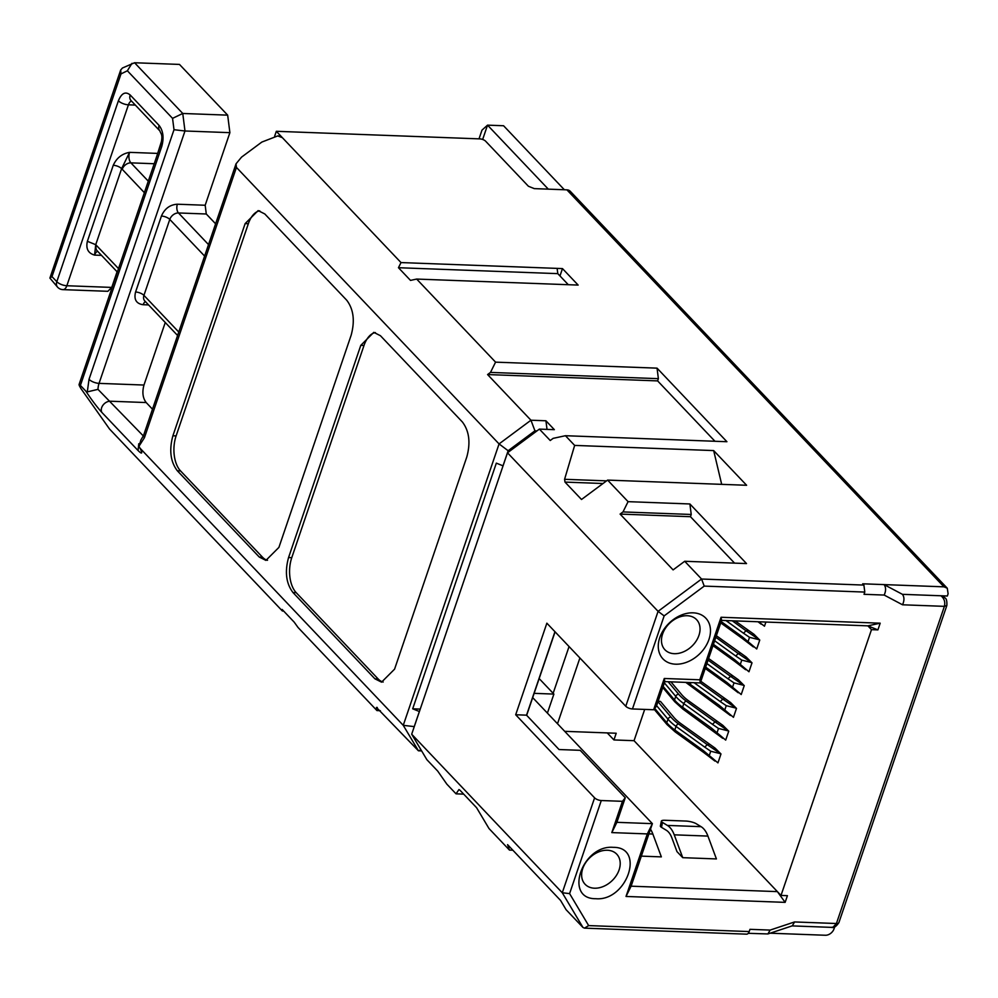 <?xml version="1.0" encoding="UTF-8"?>
<svg xmlns="http://www.w3.org/2000/svg" width="998" height="998" viewBox="0 0 998 998"><rect width="100%" height="100%" fill="white"/><g stroke="black" fill="none" stroke-linecap="round" stroke-linejoin="round"><path stroke-width="1.5" d="M675.634 664.194A29.553 21.644 136.5 0 0 708.967 639.431A29.553 21.644 136.5 0 0 693.123 612.834A29.553 21.644 136.5 0 0 659.778 637.597A29.553 21.644 136.5 0 0 675.634 664.194M674.299 653.69A21.844 16.005 136.5 0 0 696.093 641.153A21.844 16.005 136.5 0 0 696.604 619.671A21.844 16.005 136.5 0 0 687.223 615.729A21.844 16.005 136.5 0 0 665.429 628.266A21.844 16.005 136.5 0 0 664.918 649.748A21.844 16.005 136.5 0 0 674.299 653.69M603.017 483.506L564.993 482.096L581.51 499.487L607.607 480.1L628.079 501.657L623.001 511.924L620.095 514.082L673.101 569.895L684.703 561.275L701.569 579.027L704.226 586.1L664.144 615.891L632.458 708.954L653.628 709.753L664.269 678.478L699.773 679.8L721.067 617.263L880.186 623.189L877.903 629.888L871.491 629.651L781.01 895.431L787.422 895.668L785.139 902.367L626.02 896.454L647.315 833.916L611.811 832.594L622.453 801.319L601.283 800.533L569.596 893.609L588.658 925.595L749.211 931.571L749.972 929.338L770.132 930.086L794.558 921.952L792.35 925.795M902.529 604.788C904.438 600.547 904.4 597.066 902.429 594.334L940.927 595.769C944.27 598.488 945.43 602.019 944.395 606.347L902.529 604.788L884.178 595.058L864.031 594.309L864.792 592.076L863.894 585.077L701.569 579.027L658.081 611.337L507.495 452.793L539.382 429.103L554.352 429.664L545.931 420.782L530.948 420.22L487.585 374.562L490.48 372.416L495.569 362.149L416.665 279.066L578.141 285.079L562.473 268.587L400.996 262.574L276.321 131.299L479.813 138.884A4.491 1.784 -161.2 0 1 485.664 141.242L528.429 186.264L534.279 188.622L566.901 189.845L809.041 444.771L811.823 445.707M613.283 847.352C645.556 846.94 626.981 901.493 595.794 898.711C563.521 899.123 582.096 844.57 613.283 847.352M588.658 925.595L584.504 928.128L582.957 927.454L566.091 909.702L560.577 900.446L507.57 844.645L509.467 850.084L512.86 850.209M749.211 931.571A5.14 2.844 92.1 0 1 746.616 934.165L584.504 928.14M748.263 933.317L767.911 933.941L770.132 930.086M838.881 922.626C836.199 926.618 833.679 928.19 831.309 927.354L833.13 927.105L836.424 923.512A5.14 2.033 18.8 0 0 838.881 922.639L946.853 605.474L944.395 606.347L836.424 923.512L794.558 921.952M884.178 595.058C886.087 590.816 886.049 587.335 884.078 584.603L862.696 583.805L863.894 585.077M902.429 594.334L884.078 584.603L943.971 586.836L947.277 588.221L948.1 593.773L947.339 596.006L940.927 595.769L944.931 597.902M664.144 615.891L658.081 611.337L625.771 706.26A5.14 2.033 -161.2 0 0 632.458 708.954M554.95 631.709L526.545 715.167L515.692 714.755L546.867 623.189L625.771 706.26M653.628 709.753L656.435 706.185L664.793 681.609L700.297 682.931L721.591 620.394L867.873 625.846L871.491 629.651M664.269 678.478L664.793 681.609M699.773 679.8L700.297 682.931M721.067 617.263L721.591 620.394M880.186 623.189L867.873 625.846L877.903 629.888M785.139 902.367L777.392 891.626L634.042 740.691L644.683 709.416M626.02 896.454L631.11 886.187L777.392 891.626L781.01 895.431M712.248 729.9L711.287 727.941L725.696 740.104L728.74 731.185L722.864 725.346L688.57 700.808A38.548 15.269 18.8 0 1 681.584 694.521L670.918 681.846M727.754 684.341L726.794 682.37L741.215 694.533L744.246 685.626L738.37 679.775L708.605 658.518M743.273 638.77L742.3 636.811L756.721 648.974L759.752 640.055L753.889 634.217L735.127 620.906M758.592 621.779L764.48 626.195L765.89 622.041M735.514 661.549L734.553 659.591L748.962 671.754L752.005 662.834L746.13 656.996L716.364 635.726M720.007 707.12L719.034 705.162L733.455 717.312L736.487 708.405L730.623 702.567L700.858 681.297M704.488 752.679L703.528 750.721L717.949 762.884L720.98 753.964L715.104 748.126L680.823 723.587A38.548 15.269 18.8 0 1 673.825 717.3L660.476 701.419L658.106 701.245M631.11 886.187L652.393 823.649L616.889 822.327L625.259 797.751L622.453 801.319M647.315 833.916L652.393 823.649L532.683 697.614M611.811 832.594L616.889 822.327M526.545 715.167L559.03 749.535L580.2 750.321L625.259 797.751M601.283 800.533A5.14 2.033 -161.2 0 1 594.596 797.839L515.692 714.755M569.596 893.609L562.273 892.761L582.957 927.454M594.459 888.208A21.844 16.005 136.5 0 0 616.253 875.67A21.844 16.005 136.5 0 0 616.764 854.188A21.844 16.005 136.5 0 0 607.383 850.246A21.844 16.005 136.5 0 0 585.589 862.783A21.844 16.005 136.5 0 0 585.09 884.265A21.844 16.005 136.5 0 0 594.459 888.208M509.467 850.084L488.995 828.527L476.582 807.706L460.066 790.316L458.955 789.543L456.036 793.834L463.671 794.121M456.036 793.834L446.83 784.129L437.698 771.08L426.857 759.665L411.687 734.216L562.273 892.761L594.596 797.839M117.078 271.768L111.751 287.412L66.841 285.74A7.71 3.056 18.8 0 1 56.811 281.686A7.71 5.651 136.5 0 0 57.635 287.237L49.9 278.093L51.983 276.621L56.811 281.686L118.4 100.773C121.594 93.088 125.523 91.155 130.189 94.985L159.094 125.424C163.21 130.838 164.109 137.836 161.763 146.432A7.71 3.056 -161.2 0 1 160.878 144.186L79.067 384.529L80.401 385.428C78.493 383.656 78.667 384.692 80.925 388.559L109.518 429.003L282.384 611.001L282.122 609.441L294.173 622.116L298.053 627.493L376.957 710.576L380.35 710.701M282.384 611.001L283.657 611.05M770.132 933.205L825.346 935.251A7.71 5.651 -43.5 0 0 834.054 928.801L834.715 926.843M548.314 189.146L487.535 125.149L503.578 125.748L564.357 189.745M539.382 429.103L550.235 440.517L553.129 438.359L565.442 435.714L726.918 441.715L657.046 368.15L495.569 362.149M565.442 435.714L574.648 445.407L564.581 479.302L564.993 482.096M607.607 480.1L746.616 485.278L713.67 450.585L574.648 445.407M684.703 561.275L746.516 563.571L689.892 503.965L628.079 501.657M507.495 452.793L411.687 734.216M526.62 715.416L555.075 631.834M607.258 732.919L613.932 739.942L634.042 740.691M557.508 723.737L579.9 657.969M613.932 739.942L616.215 733.243L564.718 731.334M641.34 856.134L661.35 856.883L652.854 834.029A25.699 14.222 -87.9 0 0 650.496 829.226M682.732 857.669L716.414 858.929L707.931 836.087A25.699 14.222 -87.9 0 0 701.07 826.668L696.192 823.712A7.71 1.884 11.8 0 0 685.788 821.055L664.93 820.281A7.71 1.884 11.8 0 0 661.375 821.117A7.71 1.884 11.8 0 0 662.51 822.464L667.388 825.421A25.699 14.222 92.1 0 1 674.236 834.827L682.732 857.669L676.981 851.618L671.854 837.821A20.559 11.377 92.1 0 0 666.377 830.299L661.487 827.342L662.51 822.464M723.163 725.646L721.005 725.958L728.74 731.185M727.767 730.785L718.498 728.453L717.15 732.42M717.25 721.529L714.98 721.853L686.3 701.145A41.891 16.604 -161.2 0 1 679.937 695.668A41.891 16.604 -161.2 0 1 678.702 694.309L668.136 681.734M738.682 680.075L736.524 680.399L744.246 685.626M743.273 685.214L734.004 682.881L732.657 686.861M732.769 675.958L730.499 676.295L708.069 660.102M754.189 634.516L752.03 634.828L759.752 640.055M758.792 639.656L749.523 637.323L748.163 641.302M748.275 630.399L746.005 630.736L732.245 620.793M746.429 657.295L744.271 657.607L752.005 662.834M751.032 662.435L741.764 660.102L740.416 664.082M740.528 653.179L738.246 653.515L715.828 637.31M730.923 702.866L728.765 703.178L736.487 708.405M735.526 708.006L726.257 705.661L724.897 709.64M725.01 698.75L722.739 699.074L700.309 682.881M715.416 748.425L713.246 748.737L720.98 753.964M720.007 753.565L710.738 751.232L709.391 755.212M709.503 744.308L707.233 744.645L678.54 723.924A41.891 16.604 -161.2 0 1 670.955 717.088L657.969 701.656M539.169 678.578L553.89 694.084L534.142 693.348M508.943 846.953L509.791 846.99M376.957 710.576L376.433 707.432L377.281 707.47M376.433 707.432L418.424 750.783L403.254 725.334L139.994 448.164C142.789 453.753 142.14 454.552 138.061 450.535L138.772 443.736M138.061 450.535L101.921 412.486C96.881 406.885 91.529 399.786 85.865 391.179L87.3 391.89L89.022 379.327A7.71 3.056 18.8 0 0 99.052 383.369L143.974 385.041C142.015 392.202 142.751 398.027 146.195 402.556L152.494 409.192M161.763 146.432L80.401 385.428L85.865 391.179M559.978 275.935L562.473 268.587M57.635 287.237A7.71 7.71 0 0 0 62.936 289.632L107.846 291.304L111.751 287.412M165.256 322.504L143.974 385.041M278.529 135.99L282.334 137.649L277.731 135.928L261.825 142.078L241.528 157.148L236.027 163.822L236.439 167.415L499.062 443.923L530.948 420.22L534.94 430.824L508.144 450.734L499.062 443.923L403.254 725.334L414.232 726.606L419.372 711.512L412.685 708.817L496.33 463.134L503.017 465.829L508.144 450.734M276.321 131.299L274.662 136.152M947.277 588.221L812.347 446.168A7.71 5.651 136.5 0 0 809.041 444.771L943.971 586.836M811.673 445.457L570.207 191.229A7.71 5.651 136.5 0 0 566.901 189.845M416.665 279.066L410.502 280.401L398.464 267.714L400.996 262.574M557.134 268.387L557.795 273.639L398.464 267.714M657.046 368.15L658.381 378.666L490.48 372.416M714.967 441.278L657.62 380.899L658.381 378.666M713.67 450.585L721.679 484.342M689.892 503.965L691.227 514.469L623.001 511.924M691.227 514.469L690.466 516.702L734.565 563.134M487.585 374.562L657.62 380.899M620.095 514.082L690.466 516.702M569.06 646.554L553.141 693.298M547.403 713.108L553.89 694.084M686.3 701.145A2.57 1.447 125.8 0 0 683.792 703.627L712.497 724.361L714.98 721.853L721.005 725.958M722.677 738.295L682.819 709.029L674.76 701.769L662.784 687.522M706.896 663.545L728.004 678.802L730.499 676.295L736.524 680.399M727.018 684.191L705.224 668.448M725.97 620.556L743.522 633.243L746.005 630.736L752.03 634.828M742.537 638.633L720.743 622.889M714.655 640.766L735.763 656.023L738.246 653.515L744.271 657.607M734.778 661.412L712.984 645.669M694.121 682.707L720.257 701.582L722.739 699.074L728.765 703.178M730.424 715.516L685.813 682.395M678.54 723.924A2.57 1.447 125.8 0 0 676.033 726.407L704.738 747.14L707.233 744.645L713.246 748.737M703.752 752.529L714.917 761.075M421.056 749.922L418.424 750.783L421.63 750.908M236.027 163.822L143.562 435.427A7.71 3.056 18.8 0 0 144.448 437.673L138.959 446.281L139.994 448.164L138.959 446.281L140.83 440.28M374.911 678.815L293 592.562C286.127 583.531 284.655 571.866 288.559 557.545L360.789 345.358L373.788 332.359L380.438 335.715L462.361 421.954C469.222 430.986 470.707 442.663 466.802 456.972L394.572 669.159L381.56 682.158L374.911 678.815L378.13 678.927L296.206 592.675A25.699 14.222 92.1 0 1 291.765 557.657L363.996 345.483A25.699 14.222 92.1 0 1 375.385 332.584M264.782 213.946L346.705 300.198C353.579 309.218 355.051 320.894 351.146 335.216L278.916 547.391L265.917 560.389L259.268 557.046L177.345 470.794C170.483 461.775 168.999 450.098 172.904 435.777L245.134 223.602L258.145 210.603L264.782 213.946M101.921 412.486A7.71 5.651 -43.5 0 1 103.019 405.138A7.71 5.651 -43.5 0 1 110.354 401.221L146.195 402.556M87.3 391.89L97.979 389.357L143.363 435.976M557.795 273.639L568.311 284.717M161.626 140.893L156.773 156.262M144.373 192.676L121.619 168.65L129.565 152.357C122.018 153.704 116.579 158.008 113.261 165.281A6.425 2.545 -161.2 0 1 121.619 168.65L95.733 244.685L87.375 241.304C85.728 248.639 88.123 253.243 94.585 255.101A7.71 4.266 92.1 0 1 97.654 251.321M49.9 278.093L120.683 69.997L122.43 68.014L134.568 62.749L179.478 64.421L227.669 115.144L229.889 132.659L184.979 130.988L174.001 129.715L89.022 379.327M148.565 304.926L143.163 304.714C136.264 303.729 133.732 299.487 135.578 292.002L161.427 216.055C164.658 208.632 169.972 204.677 177.37 204.216L205.176 205.251L229.889 132.659M205.176 205.251L206.287 213.996L215.605 223.802M482.658 139.471L487.535 125.149L481.984 130.139L479.015 138.847M536.961 430.899L534.94 430.824M545.931 420.782L547.016 429.389M661.375 821.117L660.364 825.995A7.71 1.884 11.8 0 0 661.487 827.342M383.17 682.046A25.699 14.222 92.1 0 1 378.13 678.927M267.526 560.29A25.699 14.222 92.1 0 1 262.474 557.171L180.551 470.919A25.699 14.222 92.1 0 1 176.11 435.901L248.34 223.714A25.699 14.222 92.1 0 1 259.742 210.828M174.001 129.715L172.554 118.363L182.759 113.473L227.669 115.144M172.554 118.363L127.37 70.783L131.973 63.336M127.37 70.783L120.995 73.914L120.683 69.997M101.497 255.363L94.585 255.101L95.733 244.685L118.525 268.612M420.245 709.104L412.685 708.817M864.792 592.076L704.226 586.1M606.572 480.861L564.581 479.302M652.854 834.029L648.912 833.891M707.931 836.087L674.236 834.827M712.497 724.361L718.498 728.453M711.287 727.941L682.57 707.208A44.461 17.615 18.8 0 1 674.511 699.947L675.733 696.379A44.461 17.615 18.8 0 0 677.031 697.827A44.461 17.615 18.8 0 0 683.792 703.627L682.57 707.208L683.568 709.179M728.004 678.802L734.004 682.881M726.794 682.37L705.673 667.126M743.522 633.243L749.523 637.323M742.3 636.811L721.192 621.554M735.763 656.023L741.764 660.102M734.553 659.591L713.433 644.346M720.257 701.582L726.257 705.661M690.953 682.582L690.329 684.416L691.315 686.399M719.034 705.162L690.329 684.416A44.461 17.615 18.8 0 1 687.772 682.47M704.738 747.14L710.738 751.232M703.528 750.721L674.823 729.987A44.461 17.615 18.8 0 1 666.764 722.727L667.974 719.159A44.461 17.615 18.8 0 0 676.033 726.407L674.823 729.987L675.808 731.958M144.448 437.673L236.439 167.415M51.983 276.621L120.995 73.914M97.979 389.357A12.849 7.111 92.1 0 1 99.052 383.369L184.979 130.988L182.759 113.473L134.568 62.749M157.372 153.393L129.565 152.357A7.71 4.266 92.1 0 0 130.9 162.861L154.228 163.734M62.936 289.632A7.71 4.266 -87.9 0 0 66.841 285.74L128.43 104.815L135.329 105.077M113.261 165.281L87.375 241.304M143.163 304.714A6.425 3.555 92.1 0 1 145.471 301.658M701.07 826.668L667.388 825.421M663.146 686.437L674.511 699.947L674.76 701.769M664.369 682.869L675.733 696.379A2.57 1.971 139.9 0 1 678.702 694.309M654.7 708.393L666.764 722.727L667.013 724.548L675.06 731.808L703.74 752.529M656.609 705.648L667.974 719.159A2.57 1.971 139.9 0 1 670.955 717.088M296.206 592.675L293 592.562M288.559 557.545L291.765 557.657M363.996 345.483L360.789 345.358M259.268 557.046L262.474 557.171M180.551 470.919L177.345 470.794M172.904 435.777L176.11 435.901M248.34 223.714L245.134 223.602M118.4 100.773A7.71 3.056 18.8 0 0 128.43 104.815A7.71 4.266 -87.9 0 1 131.487 101.035M130.189 94.985A7.71 5.651 136.5 0 0 131.012 100.536L159.929 130.975C160.89 134.293 163.161 134.131 160.878 144.186M159.094 125.424A7.71 5.651 136.5 0 0 159.929 130.975M117.352 272.055L97.18 250.81A7.71 5.651 -43.5 0 1 96.357 245.271M177.582 335.478L144.76 300.909A7.71 5.651 136.5 0 1 143.937 295.371L178.754 332.035M208.52 244.597L178.48 212.961A7.71 5.651 136.5 0 0 169.785 219.423L143.937 295.371A6.425 2.545 18.8 0 0 135.578 292.002M204.615 256.087L169.785 219.423A6.425 2.545 18.8 0 0 161.427 216.055M206.287 213.996L178.48 212.961A6.425 3.555 92.1 0 1 177.37 204.216M148.29 181.174L130.9 162.861A7.71 5.651 -43.5 0 0 122.205 169.323M767.911 933.941L792.35 925.807M831.396 927.367L792.05 925.895M944.881 597.839C946.428 598.488 947.077 601.033 946.853 605.474M942.985 595.843L944.906 597.864M738.183 692.737L726.993 684.166M753.378 646.929L742.5 638.608M761.137 624.149L758.006 621.754M745.618 669.708L734.753 661.387M140.119 448.414L139.283 447.116M277.731 135.928L279.016 135.977M667.013 724.548L654.077 709.179M143.562 435.427L140.706 440.392"/></g></svg>
